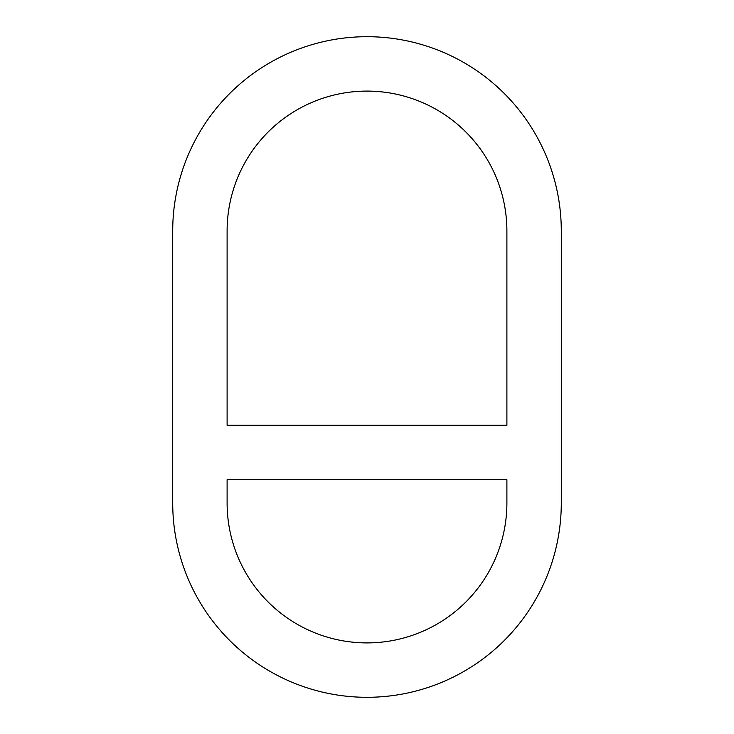 <?xml version="1.0" encoding="UTF-8"?>
<svg xmlns="http://www.w3.org/2000/svg" width="734" height="734" viewBox="0 0 734 734"><rect width="100%" height="100%" fill="white"/><g stroke="black" fill="none" stroke-linecap="round" stroke-linejoin="round"><path stroke-width="1.1" d="M172.71 230.99L172.71 503.01A194.29 194.29 0 0 0 367 697.3A194.29 194.29 0 0 0 561.29 503.01L561.29 230.99A194.29 194.29 0 0 0 367 36.7A194.29 194.29 0 0 0 172.71 230.99M227.109 503.01A139.891 139.891 0 0 0 367 642.901A139.891 139.891 0 0 0 506.891 503.01L506.891 479.687L227.109 479.687L227.109 503.01M506.891 425.289L227.109 425.289L227.109 230.99A139.891 139.891 0 0 1 367 91.099A139.891 139.891 0 0 1 506.891 230.99L506.891 425.289"/></g></svg>
